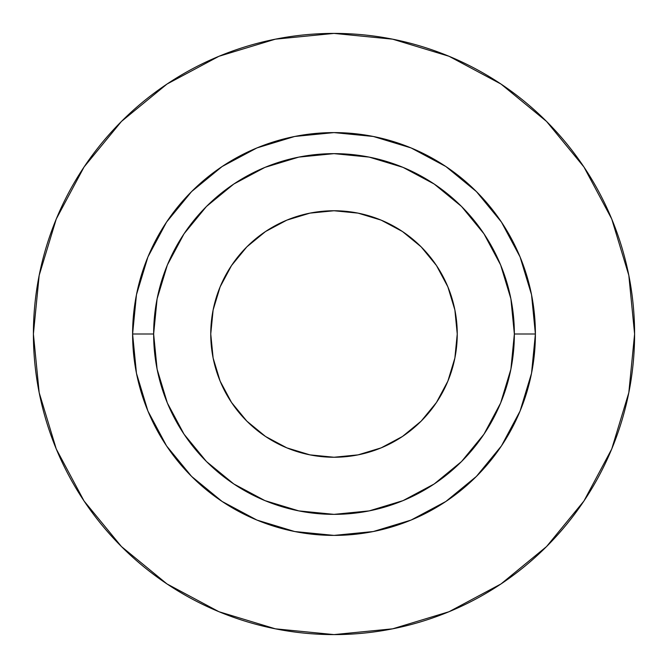<?xml version="1.0" encoding="UTF-8"?>
<svg xmlns="http://www.w3.org/2000/svg" width="668" height="668" viewBox="0 0 668 668"><rect width="100%" height="100%" fill="white"/><g stroke="black" fill="none" stroke-linecap="round" stroke-linejoin="round"><path stroke-width="1" d="M457.246 334A123.246 123.246 0 0 1 334 457.246A123.246 123.246 0 0 1 210.754 334L213.125 309.952L220.139 286.839L231.529 265.53L246.851 246.851L265.53 231.529L286.839 220.139L309.952 213.125L334 210.754L358.048 213.125L381.161 220.139L402.47 231.529L421.149 246.851L436.471 265.53L447.861 286.839L454.875 309.952L457.246 334L454.875 358.048L447.861 381.161L436.471 402.47L421.149 421.149L402.47 436.471L381.161 447.861L358.048 454.875L334 457.246L309.952 454.875L286.839 447.861L265.53 436.471L246.851 421.149L231.529 402.47L220.139 381.161L213.125 358.048L210.754 334A123.246 123.246 0 0 1 334 210.754A123.246 123.246 0 0 1 457.246 334M514.36 334L535.402 334A201.402 201.402 0 0 1 334 535.402A201.402 201.402 0 0 1 132.598 334L153.64 334A180.36 180.36 0 0 1 334 153.64A180.36 180.36 0 0 1 514.36 334A180.36 180.36 0 0 1 334 514.36A180.36 180.36 0 0 1 153.64 334L157.105 369.187L167.367 403.021L184.034 434.2L206.462 461.538L233.8 483.966L264.979 500.633L298.813 510.895L334 514.36L369.187 510.895L403.021 500.633L434.2 483.966L461.538 461.538L483.966 434.2L500.633 403.021L510.895 369.187L514.36 334L510.895 298.813L500.633 264.979L483.966 233.8L461.538 206.462L434.2 184.034L403.021 167.367L369.187 157.105L334 153.64L298.813 157.105L264.979 167.367L233.8 184.034L206.462 206.462L184.034 233.8L167.367 264.979L157.105 298.813L153.64 334L132.598 334L136.464 294.705L147.929 256.929L166.541 222.11L191.591 191.591L222.11 166.541L256.929 147.929L294.705 136.464L334 132.598L373.295 136.464L411.07 147.929L445.89 166.541L476.409 191.591L501.459 222.11L520.071 256.929L531.536 294.705L535.402 334L531.536 373.295L520.071 411.07L501.459 445.89L476.409 476.409L445.89 501.459L411.07 520.071L373.295 531.536L334 535.402L294.705 531.536L256.929 520.071L222.11 501.459L191.591 476.409L166.541 445.89L147.929 411.07L136.464 373.295L132.598 334A201.402 201.402 0 0 1 334 132.598A201.402 201.402 0 0 1 535.402 334L514.36 334M33.4 334A300.6 300.6 0 0 1 334 33.4A300.6 300.6 0 0 1 634.6 334A300.6 300.6 0 0 1 334 634.6A300.6 300.6 0 0 1 33.4 334L39.178 392.642L56.279 449.038L84.059 501.008L121.442 546.558L166.992 583.941L218.962 611.721L275.358 628.822L334 634.6L392.642 628.822L449.038 611.721L501.008 583.941L546.558 546.558L583.941 501.008L611.721 449.038L628.822 392.642L634.6 334L628.822 275.358L611.721 218.962L583.941 166.992L546.558 121.442L501.008 84.059L449.038 56.279L392.642 39.178L334 33.4L275.358 39.178L218.962 56.279L166.992 84.059L121.442 121.442L84.059 166.992L56.279 218.962L39.178 275.358L33.4 334M583.941 166.992L546.558 121.442L501.084 84.118M166.992 84.059L121.442 121.442L84.118 166.916M84.059 501.008L121.442 546.558L166.916 583.882M501.008 583.941L546.558 546.558L583.882 501.084M436.471 402.47L421.149 421.149M265.53 436.471L246.851 421.149M231.529 265.53L246.851 246.851M402.47 231.529L421.149 246.851"/></g></svg>
